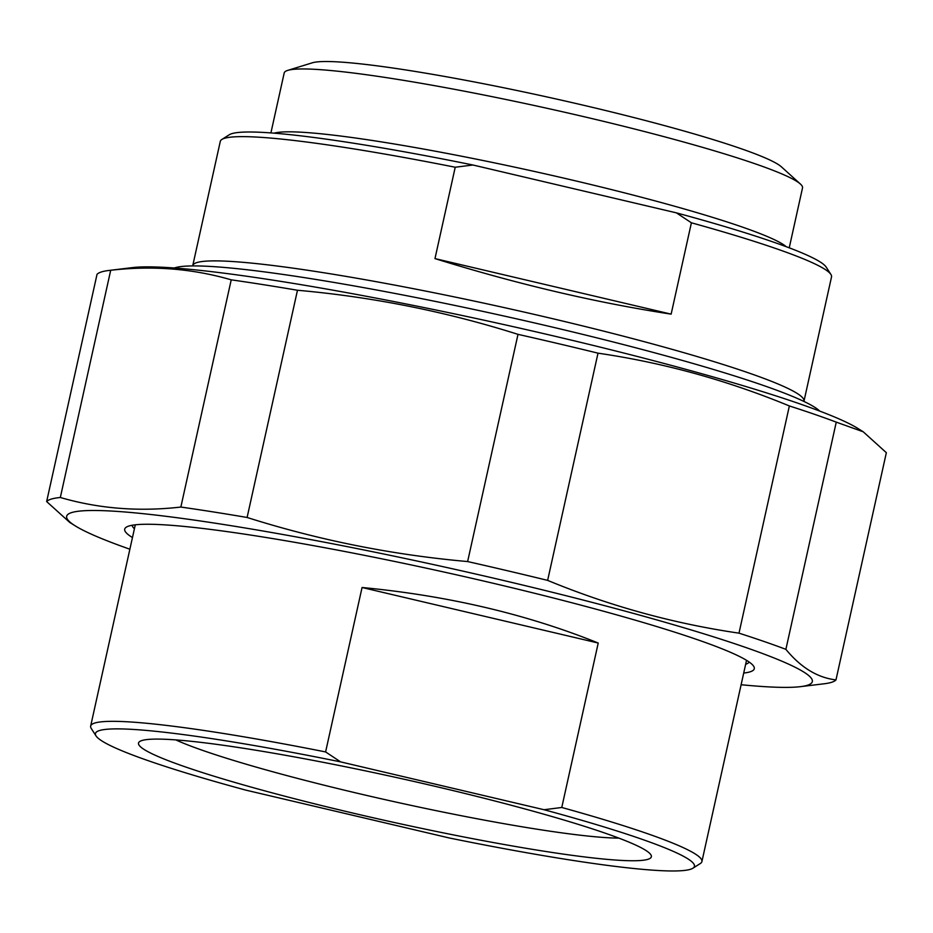 <?xml version="1.0" encoding="UTF-8"?>
<svg xmlns="http://www.w3.org/2000/svg" width="933" height="933" viewBox="0 0 933 933"><rect width="100%" height="100%" fill="white"/><g stroke="black" fill="none" stroke-linecap="round" stroke-linejoin="round"><path stroke-width="1.4" d="M547.636 580.384A405.074 34.206 -167.5 0 0 507.984 570.868A405.074 34.206 -167.5 0 0 467.631 561.561L518.002 334.352A405.074 34.206 12.5 0 1 558.354 343.647A405.074 34.206 12.5 0 1 598.006 353.164L547.636 580.384C609.646 605.984 673.428 623.571 738.994 633.157L789.365 405.948A405.074 34.206 12.5 0 1 836.26 422.136L785.889 649.345A405.074 34.206 -167.5 0 0 738.994 633.157M741.117 684.729A381.912 32.258 -167.5 0 0 800.479 686.653L824.189 683.772A405.074 34.206 -167.5 0 0 835.98 679.9L886.35 452.692L863.223 431.792L836.26 422.136M60.33 497.487A405.074 34.206 -167.5 0 0 46.65 501.557L97.02 274.349A405.074 34.206 12.5 0 1 108.811 270.477A405.074 34.206 12.5 0 1 110.7 270.267L60.33 497.487C98.735 508.683 138.9 511.867 180.85 507.051L231.221 279.842A405.074 34.206 12.5 0 1 297.475 290.256L247.105 517.477A405.074 34.206 -167.5 0 0 180.85 507.051M247.105 517.477C318.829 540.184 392.338 554.878 467.631 561.561M518.002 334.352C446.266 311.645 372.757 296.951 297.475 290.256M108.811 270.477L132.521 267.596A381.912 32.258 12.5 0 1 556.36 336.58A381.912 32.258 12.5 0 1 857.73 428.364L863.223 431.792M789.365 405.948C727.355 380.349 663.573 362.75 598.006 353.164M231.221 279.842C192.828 268.646 152.65 265.45 110.7 270.267M800.479 686.653A381.912 32.258 -167.5 0 0 502.351 580.209A381.912 32.258 -167.5 0 0 75.27 525.885L69.777 522.457L46.65 501.557M785.889 649.345C800.806 667.538 817.506 677.72 835.98 679.9M75.27 525.885A381.912 32.258 -167.5 0 0 129.874 549.222M134.41 528.754A316.17 26.707 12.5 0 1 132.136 525.256M749.187 662.057A316.17 26.707 12.5 0 1 745.654 664.261M743.706 673.055A322.433 27.232 -167.5 0 0 753.654 666.22A322.433 27.232 -167.5 0 0 445.391 572.349A322.433 27.232 -167.5 0 0 126.34 527.145A322.433 27.232 -167.5 0 0 132.463 537.548M671.142 314.141C595.965 302.654 517.244 284.145 434.976 258.604L671.142 314.141L691.4 222.789A313.033 26.439 12.5 0 1 830.918 274.465A313.033 26.439 12.5 0 1 831.525 276.891L803.989 401.143A313.033 26.439 -167.5 0 0 549.887 318.036A313.033 26.439 -167.5 0 0 197.061 262.523A313.033 26.439 -167.5 0 0 192.746 265.637L220.293 141.384A313.033 26.439 12.5 0 1 221.879 139.437A313.033 26.439 12.5 0 1 224.608 138.282A313.033 26.439 12.5 0 1 455.222 167.24L472.926 165.001L676.39 212.852L691.4 222.789M434.976 258.604L455.222 167.24M472.926 165.001A306.782 25.914 -167.5 0 0 229.308 134.749L221.879 139.437M789.236 247.828L802.52 187.895A265.462 22.415 -167.5 0 0 800.432 184.058L781.411 166.844A242.918 20.514 -167.5 0 0 550.995 97.837A242.918 20.514 -167.5 0 0 312.357 62.791A242.918 20.514 -167.5 0 0 312.228 62.838L287.714 70.395A265.462 22.415 -167.5 0 0 284.192 72.984L270.908 132.918M830.918 274.465L826.16 267.071A306.782 25.914 -167.5 0 0 676.39 212.852M819.687 411.08A333.384 28.153 -167.5 0 0 502.304 315.646A333.384 28.153 -167.5 0 0 174.319 268.004M800.432 184.058A265.462 22.415 -167.5 0 0 548.639 108.648A265.462 22.415 -167.5 0 0 287.854 70.348A265.462 22.415 -167.5 0 0 287.714 70.395M561.771 807.477L544.067 809.727L340.603 761.876L325.605 751.94L362.062 587.498C448.167 595.732 526.888 614.241 598.228 643.035L561.771 807.477A313.033 26.439 -167.5 0 1 701.908 861.591L746.528 660.319M598.228 643.035L362.062 587.498M340.603 761.876A306.782 25.914 12.5 0 0 96.029 735.904A306.782 25.914 12.5 0 0 245.811 790.123L449.263 837.974A306.782 25.914 12.5 0 0 692.892 868.226L700.321 863.526A313.033 26.439 -167.5 0 0 701.908 861.591M544.067 809.727A306.782 25.914 12.5 0 1 692.892 868.226M438.172 787.044A262.651 22.182 -167.5 0 0 139.845 741.443A262.651 22.182 -167.5 0 0 390.134 821.576A262.651 22.182 -167.5 0 0 650.849 854.733A262.651 22.182 -167.5 0 0 438.172 787.044M325.605 751.94A313.033 26.439 -167.5 0 0 90.664 726.072A313.033 26.439 -167.5 0 0 91.282 728.51L96.029 735.904M618.894 838.126A243.875 20.596 12.5 0 1 358.855 793.61A243.875 20.596 12.5 0 1 175.812 739.904M786.227 246.697A265.462 22.415 -167.5 0 0 573.107 180.291A265.462 22.415 -167.5 0 0 274.104 133.162M90.664 726.072L135.285 524.812"/></g></svg>
